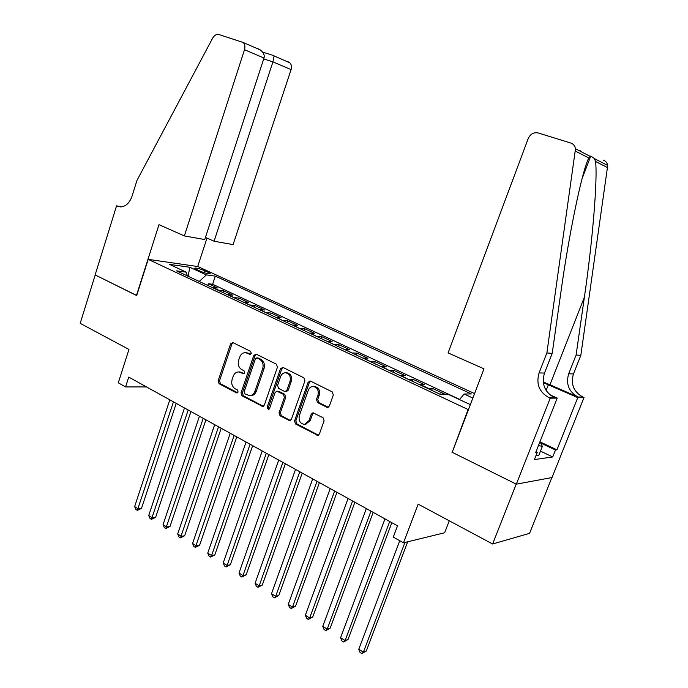 <?xml version="1.0" encoding="UTF-8"?>
<svg xmlns="http://www.w3.org/2000/svg" width="688" height="688" viewBox="0 0 688 688"><rect width="100%" height="100%" fill="white"/><g stroke="black" fill="none" stroke-linecap="round" stroke-linejoin="round"><path stroke-width="1.03" d="M251.275 353.417L250.595 351.37L232.914 342.598L230.575 343.845L218.13 380.817L219.059 383.715L236.466 392.874L238.117 392.04L237.455 389.984L235.176 388.789C232.105 386.716 231.099 383.603 232.131 379.449L233.18 376.353C234.324 373.429 236.199 371.959 238.822 371.941L243.44 373.765L244.679 372.793L243.999 370.737L241.712 369.568C238.624 367.521 237.601 364.416 238.641 360.237L239.699 357.124C240.92 354.036 242.916 352.548 245.685 352.66L249.959 354.397L251.275 353.417M326.783 407.219L327.643 407.408L329.397 405.98L333.319 394.998L332.244 391.893L310.632 381.169L309.961 380.989L308.069 382.425L294.524 420.91L295.556 423.971L317.856 435.349L319.413 433.965L324.108 420.815L323.033 417.711L312.928 412.774L311.234 414.185L308.938 420.669L304.621 424.384C300.183 423.782 298.411 420.875 299.323 415.672L308.267 390.302C309.265 387.826 310.916 386.544 313.238 386.475C317.349 387.421 318.931 390.32 317.968 395.179L316.463 399.444L317.521 402.523L326.783 407.219L328.253 407.27M452.265 452.102L468.098 409.523L148.204 259.359L136.688 295.565L95.211 274.959L80.195 323.351L128.966 349.435L118.284 382.829L125.586 386.923L128.742 377.101L397.526 525.83L393.278 537.104L403.503 542.841L444.663 532.744L449.273 520.79M451.87 452.145L516.215 484.111L492.617 543.984L418.149 504.141L403.503 542.841M277.445 367.177L276.438 364.201L256.211 354.157L253.803 355.412L241.032 392.839L241.995 395.781L262.696 406.445L264.347 405.069L277.445 367.177M282.974 367.444L303.881 377.815L304.922 380.86L291.42 419.284L289.811 420.66L280.042 415.801L279.036 412.783L284.419 397.354L283.404 394.336L276.834 391.162L275.08 392.564L269.541 408.543L268.389 409.506L267.125 407.27L280.498 368.699L282.974 367.444M551.871 477.567L529.571 533.355L492.617 543.984M441.085 394.258L444.242 393.889L432.365 388.342L431.643 390.294M427.73 388.462L428.443 388.35L420.583 384.669L424.539 384.687L412.92 379.26L412.207 381.195M408.182 379.303L401.224 375.605L405.258 375.682L393.889 370.376L393.183 372.285M389.055 370.35L382.27 366.738L386.381 366.867L375.252 361.673L374.564 363.565M370.333 361.587L363.72 358.052L367.908 358.242L357.003 353.15L356.332 355.025M352.007 353.004L345.548 349.556L349.805 349.788L339.124 344.8L338.47 346.666M334.05 344.593L327.763 341.231L332.08 341.515L321.614 336.63L320.969 338.47M316.471 336.363L310.331 333.069L314.708 333.405L304.457 328.615L303.821 330.438M299.246 328.296L293.251 325.08L297.689 325.45L287.644 320.763L287.016 322.577M282.364 320.393L276.516 317.245L281.014 317.667L271.158 313.066L270.547 314.863M265.817 312.644L260.107 309.566L264.656 310.03L254.999 305.515L254.397 307.295M249.598 305.051L244.025 302.041L248.617 302.539L239.149 298.11L238.555 299.882M233.688 297.603L228.253 294.662L232.897 295.195L223.6 290.852L218.096 290.302M223.024 292.606L223.6 290.852M196.871 269.644L200.165 271.158C204.585 273.007 207.879 273.91 210.055 273.884C210.588 273.669 209.943 273.136 208.111 272.267L204.826 270.762C200.423 268.931 197.138 268.028 194.962 268.053C194.437 268.26 195.074 268.793 196.871 269.644M474.565 393.57L197.946 266.557L148.204 259.359M459.489 399.573L464.151 394.009L471.332 393.932L215.318 276.12L206.348 274.899L199.228 281.461M464.151 394.009L472.862 398.034M470.351 404.639L447.931 394.19L440.139 394.276L176.549 270.848L186.173 272.156L169.454 264.364L189.811 267.262L206.348 274.899M459.636 399.393L212.626 284.273L208.352 283.731L217.468 287.988L211.938 287.421M234.522 297.594L239.149 298.11M250.423 305.033L254.999 305.515M266.634 312.619L271.158 313.066M283.172 320.359L287.644 320.763M300.045 328.253L304.457 328.615M317.263 336.312L321.614 336.63M334.832 344.542L339.124 344.8M352.772 352.935L357.003 353.15M371.09 361.51L375.252 361.673M389.804 370.264L393.889 370.376M408.913 379.208L412.92 379.26M428.443 388.35L432.365 388.342M125.586 386.923L146.518 386.94M207.785 285.468L208.352 283.731M212.626 284.273L215.318 276.12M187.385 275.922L186.173 272.156M228.253 294.662L227.418 294.662M244.025 302.041L243.199 302.058M260.107 309.566L259.29 309.591M276.516 317.245L275.699 317.271M293.251 325.08L292.452 325.114M310.331 333.069L309.54 333.121M327.763 341.231L326.972 341.282M345.548 349.556L344.774 349.616M363.72 358.052L362.954 358.13M382.27 366.738L381.522 366.824M401.224 375.605L400.485 375.7M420.583 384.669L419.861 384.773M440.372 393.932L439.658 394.043M188.142 276.275L189.811 267.262M250.681 354.217L246.364 352.695M239.785 371.959L244.137 373.55M233.017 342.65L231.933 343.923L219.506 380.834L220.435 383.715L237.627 392.753M256.254 354.182L255.145 355.464L242.391 392.831L243.346 395.763L263.349 406.281M257.071 358.018L255.386 358.895L244.145 391.79L244.816 393.846L249.538 395.695C252.04 395.548 253.838 394.078 254.921 391.283L262.687 368.691C263.753 364.451 262.696 361.295 259.531 359.248L257.071 358.018L257.897 357.958M249.538 395.695L250.888 395.677C253.382 395.531 255.179 394.069 256.263 391.283L254.921 391.283M258.413 358.07L260.872 359.291C264.029 361.346 265.078 364.485 264.02 368.725L256.263 391.283M276.834 391.162L278.872 391.334L284.72 394.327L285.726 397.337L280.36 412.74L281.366 415.758L290.405 420.497M282.957 367.435L281.813 368.734L268.458 407.244L269.034 409.265M290.026 381.264C290.964 376.611 289.502 373.773 285.649 372.758C283.318 372.75 281.65 374.014 280.644 376.542L277.574 385.383L278.58 388.385L284.436 391.369L285.159 391.549L286.93 390.148L290.026 381.264L291.334 381.272C292.271 376.637 290.818 373.799 286.965 372.784L286.552 372.776M285.159 391.549L286.475 391.549L288.246 390.139L286.93 390.148M291.334 381.272L288.246 390.139M314.278 386.475L314.519 386.475C318.63 387.421 320.204 390.32 319.249 395.161L317.744 399.418L318.802 402.497L328.047 407.184M305.524 424.341L310.228 420.609L308.938 420.669M313.616 412.886L312.524 414.133L310.228 420.609M310.537 381.126L309.359 382.433L295.831 420.85L296.863 423.903L318.372 435.186M169.807 399.831L134.642 506.583L138.133 508.81L141.504 508.355L176.223 403.374M141.504 508.355L137.316 510.367L173.453 401.844M137.316 510.367L135.923 509.473L134.642 506.583M540.003 441.627L542.35 446.392L538.627 455.8L536.107 455.25M542.35 446.392L538.463 445.523M205.437 237.429L214.08 241.221L233.077 244.601L291.084 69.608L272.938 61.86L263.71 58.953M214.08 241.221L272.938 61.86L274.099 55.943L289.846 62.806C291.48 64.534 291.893 66.805 291.084 69.608M136.465 295.453L158.98 224.666L184.367 235.924L244.498 49.708C245.332 46.724 244.911 44.324 243.234 42.501L219.016 34.563C216.514 34.03 214.415 35.191 212.704 38.055L136.972 180.411L131.915 196.605C128.742 204.654 124.029 207.905 117.76 206.366L116.564 205.841L95.133 274.925L136.714 295.479M116.564 205.841L121.604 206.839M197.705 266.523L206.993 238.108M184.367 235.924L204.74 239.553L264.003 58.041L244.498 49.708M288.263 61.868L289.846 62.806M257.286 48.366L260.27 49.923C263.556 52.555 264.803 55.264 264.003 58.041M448.086 352.91L528.246 138.469C530.396 133.954 533.69 132.113 538.128 132.956L570.687 143.001C573.353 143.93 574.962 145.856 575.495 148.763L546.874 352.953L539.074 372.913C535.935 383.87 539.203 392.108 548.886 397.63L550.202 398.214L516.327 484.171L452.188 452.308L483.982 368.837L448.086 352.91M603.17 160.08C605.698 160.975 607.212 162.772 607.719 165.49L580.827 355.361L576.105 355.025L584.379 297.207C592.497 242.004 597.812 178.373 595.533 161.448L594.406 158.575L590.803 155.995L588.799 157.982C582.237 170.151 568.942 233.886 560.858 292.495L552.215 353.331L544.483 373.077C541.37 383.904 544.612 392.057 554.21 397.518L548.886 397.63M552.215 353.331L546.874 352.953M580.827 355.361L573.465 373.937C570.507 384.136 573.603 391.799 582.77 396.942L584.017 397.483L552.017 477.541L516.327 484.171M584.379 297.207L549.961 384.764L578.058 397.036C568.821 391.842 565.691 384.093 568.684 373.799L576.105 355.025M540.157 441.937L556.953 449.814L555.5 450.004L540.708 443.063M535.986 451.775L537.251 452.369L534.404 459.567L552.739 456.944L555.5 450.004M537.251 452.369L535.677 452.575L557.22 398.06L550.202 398.214M584.017 397.483L577.765 397.621L543.314 382.64M556.953 449.814L577.765 397.621M549.961 384.764L543.236 381.96M549.91 394.835L557.22 398.06M552.739 456.944L540.467 451.139M184.487 407.95L148.72 515.544L152.28 517.815L155.626 517.316L190.929 411.51M155.626 517.316L151.42 519.363L188.194 410.005M151.42 519.363L150.001 518.451L148.72 515.544M199.443 416.223L163.056 524.677L166.685 526.982L170.005 526.449L205.918 419.809M170.005 526.449L165.791 528.53L203.218 418.313M165.791 528.53L164.346 527.601L163.056 524.677M214.682 424.659L177.676 533.974L181.374 536.33L184.668 535.754L221.201 428.263M184.668 535.754L180.428 537.87L218.535 426.792M180.428 537.87L178.957 536.924L177.676 533.974M230.222 433.251L192.563 543.451L196.329 545.851L199.597 545.24L236.767 436.88M199.597 545.24L195.349 547.381L234.152 435.427M195.349 547.381L193.844 546.427L192.563 543.451M246.063 442.023L207.742 553.118L211.586 555.56L214.828 554.898L252.651 445.669M214.828 554.898L210.562 557.082L211.586 555.56L250.071 444.242M210.562 557.082L209.023 556.102L207.742 553.118M262.223 450.958L223.222 562.965L227.135 565.459L230.342 564.753L268.845 454.622M230.342 564.753L226.06 566.972L227.135 565.459L266.308 453.229M226.06 566.972L224.494 565.975L223.222 562.965M278.7 460.083L239.003 573.009L242.993 575.555L246.166 574.798L285.357 463.764M246.166 574.798L241.866 577.06L242.993 575.555L282.88 462.388M241.866 577.06L240.275 576.037L239.003 573.009M295.522 469.388L255.093 583.252L259.161 585.849L262.309 585.041L302.213 473.086M262.309 585.041L257.991 587.337L259.161 585.849L299.779 471.744M257.991 587.337L256.366 586.305L255.093 583.252M312.679 478.882L271.502 593.701L275.664 596.35L278.769 595.49L319.404 482.606M278.769 595.49L274.435 597.829L275.664 596.35L317.022 481.29M274.435 597.829L272.775 596.771L271.502 593.701M330.188 488.575L288.255 604.356L292.495 607.057L295.565 606.154L336.957 492.316M295.565 606.154L291.213 608.536L292.495 607.057L334.626 491.026M291.213 608.536L289.519 607.452L288.255 604.356M348.068 498.465L305.343 615.235L309.669 617.996L312.696 617.033L354.87 502.231M312.696 617.033L308.336 619.458L309.669 617.996L352.6 500.976M308.336 619.458L306.607 618.349L305.343 615.235M366.326 508.57L322.784 626.338L327.204 629.15L330.188 628.135L373.163 512.354M330.188 628.135L325.811 630.604L327.204 629.15L370.952 511.124M325.811 630.604L324.048 629.477L322.784 626.338M384.97 518.89L340.594 637.673L345.101 640.545L348.042 639.47L391.842 522.691M348.042 639.47L343.647 641.981L345.101 640.545L389.7 521.504M343.647 641.981L341.85 640.829L340.594 637.673M399.754 540.734L358.775 649.248L363.376 652.181L366.274 651.046L407.674 541.817M366.274 651.046L361.862 653.6L363.376 652.181L404.914 542.497M361.862 653.6L360.03 652.43L358.775 649.248M218.93 290.302L212.781 287.421M204.19 272.706L204.826 270.762M207.656 273.652L208.111 272.267M248.643 353.202L247.293 353.142M243.948 373.661L243.01 373.644M242.073 372.5L240.723 372.475M237.463 392.865L236.466 392.874M220.435 383.715L219.059 383.715M219.506 380.834L218.13 380.817M231.933 343.923L230.575 343.845M250.466 354.329L249.598 354.294M263.246 406.23L261.913 406.264M243.346 395.763L241.995 395.781M242.391 392.831L241.032 392.839M255.145 355.464L253.803 355.412M264.02 368.725L262.687 368.691M260.872 359.291L259.531 359.248M290.224 420.411L288.908 420.471M281.366 415.758L280.042 415.801M280.36 412.74L279.036 412.783M285.726 397.337L284.419 397.354M284.72 394.327L283.404 394.336M278.872 391.334L277.556 391.343M268.458 407.244L267.125 407.27M281.813 368.734L280.498 368.699M318.802 402.497L317.521 402.523M317.744 399.418L316.463 399.444M319.249 395.161L317.968 395.179M312.524 414.133L311.234 414.185M318.097 435.074L316.815 435.16M296.863 423.903L295.556 423.971M295.831 420.85L294.524 420.91M309.359 382.433L308.069 382.425M120.882 206.89L117.356 206.194M544.483 373.077L539.074 372.913M568.684 373.799L573.465 373.937M579.485 150.577L580.767 150.973M607.728 167.709L595.533 161.448M588.799 157.982L575.495 151.145M578.058 397.036L582.77 396.942M546.1 390.449L548.336 384.755M247.026 352.72L245.685 352.66M240.172 371.967L238.822 371.941M258.034 357.958L256.701 357.906M286.965 372.784L285.649 372.758M314.519 386.475L313.238 386.475M305.919 424.315L304.621 424.384M120.452 206.89L117.76 206.366M243.234 42.501L260.27 49.923M273.979 55.651L262.601 52.116M590.803 155.995L582.082 178.631M607.719 165.49L594.406 158.575M589.96 156.271L575.495 148.763"/></g></svg>
